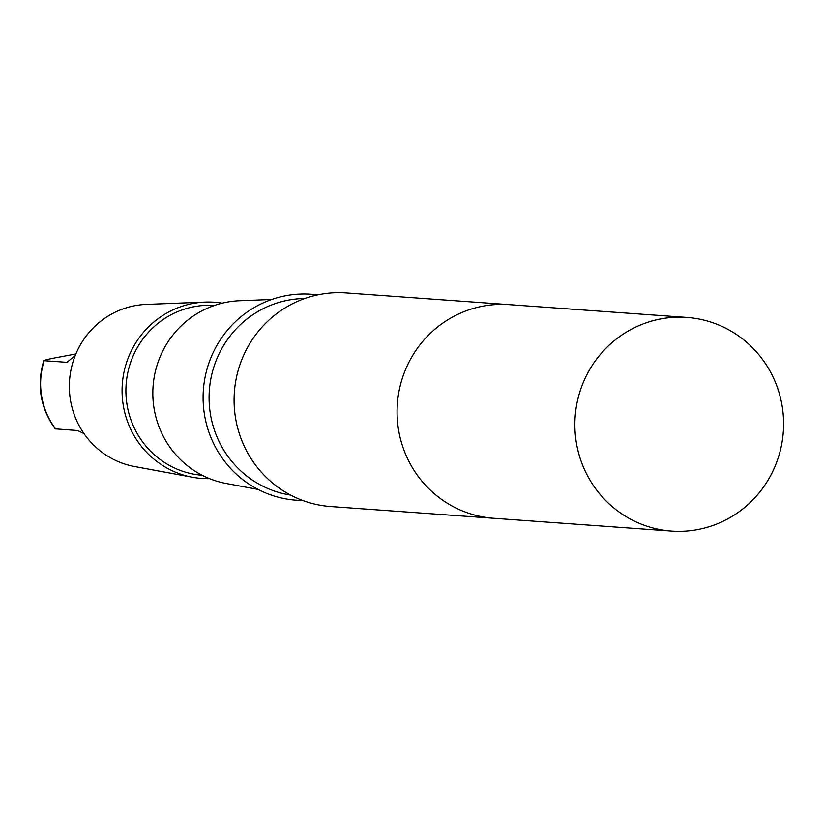 <?xml version="1.0" encoding="UTF-8"?>
<svg xmlns="http://www.w3.org/2000/svg" width="824" height="824" viewBox="0 0 824 824"><rect width="100%" height="100%" fill="white"/><g stroke="black" fill="none" stroke-linecap="round" stroke-linejoin="round"><path stroke-width="1.24" d="M686.917 317.436L509.119 304.643A107.089 104.349 94.1 0 0 408.179 363.744A107.089 104.349 94.1 0 0 422.516 481.834A107.089 104.349 94.1 0 0 493.741 518.275L330.743 506.544A107.089 104.339 -85.9 0 1 259.529 470.102A107.089 104.339 -85.9 0 1 245.181 352.013A107.089 104.339 -85.9 0 1 346.121 292.922L509.119 304.643A107.089 104.349 94.1 0 0 408.179 363.744A107.089 104.349 94.1 0 0 422.516 481.834A107.089 104.349 94.1 0 0 493.741 518.275L671.539 531.078A107.099 104.349 -85.9 0 1 600.315 494.637A107.099 104.349 -85.9 0 1 585.967 376.547A107.099 104.349 -85.9 0 1 686.917 317.436A107.099 104.349 -85.9 0 1 758.152 353.887A107.099 104.349 -85.9 0 1 772.49 471.977A107.099 104.349 -85.9 0 1 671.539 531.078M83.955 433.537L77.497 430.519L55.229 428.851C40.376 408.055 36.555 385.323 43.754 360.654L66.898 362.323L75.2 355.597M75.86 353.97L57.309 357.441C47.586 359.274 43.209 360.397 44.156 360.799A74.15 72.244 -85.9 0 0 55.62 428.943M302.707 500.467A103.258 100.61 -85.9 0 1 227.63 465.086A103.258 100.61 -85.9 0 1 215.291 348.305A103.258 100.61 -85.9 0 1 317.508 294.91M258.015 489.384L226.384 483.523A92.164 89.806 -85.9 0 1 174.729 453.396A92.164 89.806 -85.9 0 1 160.33 356.298A92.164 89.806 -85.9 0 1 239.537 300.75L271.683 299.483M202.21 475.273A85.13 82.946 -85.9 0 1 146.136 446.34A85.13 82.946 -85.9 0 1 134.611 352.724A85.13 82.946 -85.9 0 1 214.425 305.457M209.595 478.641A88.323 86.067 -85.9 0 1 192.558 477.261A88.323 86.067 -85.9 0 1 143.057 448.39A88.323 86.067 -85.9 0 1 129.255 355.34A88.323 86.067 -85.9 0 1 205.166 302.099A88.323 86.067 -85.9 0 1 222.222 303.17M192.558 477.261L134.57 466.528A81.741 79.65 -85.9 0 1 88.755 439.81A81.741 79.65 -85.9 0 1 75.983 353.692A81.741 79.65 -85.9 0 1 146.239 304.417L205.166 302.099M290.614 495.08A98.859 96.326 -85.9 0 1 232.574 462.316A98.859 96.326 -85.9 0 1 217.66 356.905A98.859 96.326 -85.9 0 1 304.767 298.515M67.753 362.066L66.044 362.375"/></g></svg>
